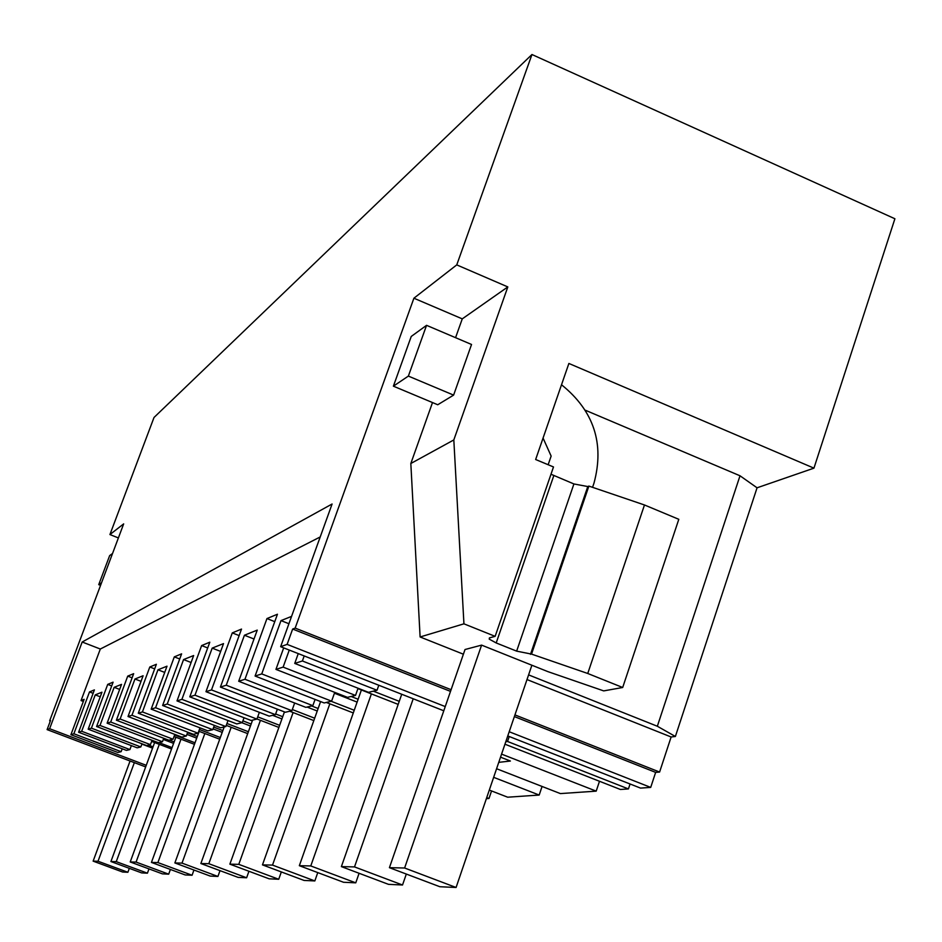 <?xml version="1.0" encoding="UTF-8"?>
<svg xmlns="http://www.w3.org/2000/svg" width="942" height="942" viewBox="0 0 942 942"><rect width="100%" height="100%" fill="white"/><g stroke="black" fill="none" stroke-linecap="round" stroke-linejoin="round"><path stroke-width="1.41" d="M291.573 616.386L280.999 620.613L261.746 673.919L255.082 676.038L277.443 614.231L266.963 618.564L244.967 679.264L238.691 681.266L257.248 630.104L244.425 635.238L226.257 685.223L220.404 687.083L241.517 629.079L232.285 632.894L211.503 689.921L205.968 691.687L223.525 643.598L212.185 648.12L194.982 695.184L189.801 696.833L209.807 642.197L201.623 645.576L181.912 699.341L177.002 700.907L193.652 655.538L183.56 659.565L167.229 704.027L162.613 705.487L181.606 653.842L174.305 656.868L155.571 707.736L151.179 709.138L167.005 666.194L157.973 669.797L142.43 711.917L138.286 713.235L156.372 664.275L149.802 666.995L131.962 715.261L128.018 716.509L143.102 675.744L134.965 679.005L120.129 719.029L116.396 720.218L133.658 673.671L127.723 676.12L110.685 722.031L107.117 723.173L121.53 684.375L114.159 687.319L99.982 725.446L96.59 726.518L113.099 682.161L107.718 684.387L91.409 728.166L88.171 729.202L101.96 692.193L95.248 694.878L81.671 731.275L78.586 732.252L94.4 689.897L89.502 691.923L73.865 733.759L121.141 751.681L117.821 752.47L70.909 734.701L84.132 699.329L81.047 700.565L100.323 649.026L320.198 536.964M152.557 748.16L141.877 744.098M118.398 537.929L109.931 534.561L154.017 417.483L531.959 54.518L894.9 218.756L813.947 468.15L757.062 487.803L740.012 475.781L585.382 410.253M507.773 735.938L640.536 788.101L650.71 787.406L655.644 772.381L659.6 772.051L671.128 736.985L675.379 736.479L757.062 487.803M630.068 783.979L628.432 788.925L507.55 741.484L509.245 736.514M504.947 744.204L620.413 789.478L628.432 788.925M496.587 768.731L560.372 793.588L596.204 791.139L599.489 781.271M489.31 790.079L507.679 797.203L539.177 795.048L542.074 786.464M486.378 798.663L488.98 798.486L491.547 790.95M153.051 746.829L148.53 745.098M73.865 733.759L70.909 734.701M283.695 647.884L275.947 669.397L283.13 667.113L355.511 695.432L347.48 697.351L275.947 669.397M289.265 650.074L283.13 667.113M298.261 653.607L294.74 663.415L368.475 692.323L377.024 690.262L378.79 685.246M377.024 690.262L302.394 660.978L294.74 663.415M302.394 660.978L304.195 655.938M83.343 701.437L81.047 700.565M121.141 751.681L122.213 748.796M171.55 748.996L151.627 741.413M146.257 765.316L49.62 728.719L82.189 642.008L100.323 649.026M109.931 534.561L123.673 523.882L49.655 720.83L50.527 720.5L47.1 729.614L145.669 766.918M47.1 729.614L49.62 728.719M49.655 720.83L50.303 721.077M813.947 468.15L568.886 363.459L535.645 459.508L553.496 466.961L495.139 636.345L463.935 623.828L453.82 439.938L507.82 286.921L456.752 264.89L531.959 54.518M675.379 736.479L657.339 726.247L740.012 475.781M481.597 645.117L404.613 868.006L389.423 867.676L465.018 649.521L481.597 645.117L547.903 671.634L603.716 690.898L622.686 687.495L587.749 673.483L531.535 654.101L516.64 651.134L573.913 483.952L550.988 474.238M495.139 636.345L489.416 637.899L489.216 639.123L496.198 642.95L516.64 651.134M463.393 654.207L420.108 636.969L463.935 623.828M671.128 736.985L527.002 679.559M657.339 726.247L528.592 674.884M432.496 402.564L410.83 463.499L420.108 636.969M455.563 337.683L462.263 318.867L413.903 298.214L295.164 628.102L451.1 689.697M514.944 714.907L659.6 772.051M450.512 691.381L292.644 629.056L295.164 628.102M514.367 716.591L655.644 772.381M292.644 629.056L287.122 644.387L445.248 706.582M509.198 731.746L650.71 787.406M443.788 710.786L280.645 646.683L287.122 644.387M280.645 646.683L332.09 504.005L82.189 642.008M507.55 741.484L505.795 741.731M596.204 791.139L501.568 754.118M498.765 762.349L510.399 761.03L500.532 757.168M398.183 704.392L357.913 688.614M539.177 795.048L493.655 777.338M358.137 699.235L351.107 696.491M353.285 712.941L326.321 702.438M488.98 798.486L486.731 797.615M318.137 708.502L311.614 705.958M313.827 720.583L289.7 711.222M282.73 716.709L275.653 713.965M278.879 727.436L256.954 718.97M251.161 724.033L242.906 720.842M247.699 733.618L226.257 725.375M222.842 730.603L213.704 727.094M219.721 739.223L198.774 731.204M197.302 736.538L187.493 732.782M194.464 744.333L174.035 736.526M174.14 741.919L169.372 740.094M89.502 691.923L93.128 693.312M280.999 620.613L288.923 623.734M355.511 695.432L358.054 688.237M78.586 732.252L126.452 750.397L129.902 749.573L131.374 745.617M81.671 731.275L129.902 749.573M172.068 747.607L158.939 742.602M95.248 694.878L100.241 696.786M173.611 743.379L163.296 739.446M91.409 728.166L140.829 746.947L137.191 747.818L88.171 729.202M107.718 684.387L111.698 685.917M140.829 746.947L141.995 743.791M96.59 726.518L146.646 745.558L150.437 744.639L152.051 740.282M99.982 725.446L150.437 744.639M195.029 742.791L174.588 734.984M114.159 687.319L119.646 689.426M196.713 738.151L186.905 734.395M110.685 722.031L162.448 741.766L158.444 742.72L107.117 723.173M127.723 676.12L132.115 677.816M162.448 741.766L163.731 738.269M116.396 720.218L168.853 740.224L173.045 739.223L174.812 734.395M120.129 719.029L173.045 739.223M220.334 737.527L199.398 729.497M134.965 679.005L141.029 681.337M222.194 732.381L213.057 728.884M131.962 715.261L186.304 736.032L181.888 737.103L128.018 716.509M149.802 666.995L154.676 668.879M186.304 736.032L187.717 732.158M138.286 713.235L193.404 734.336L198.044 733.217L199.998 727.848M142.43 711.917L198.044 733.217M248.382 731.734L226.94 723.48M157.973 669.797L164.709 672.411M250.442 726.011L241.847 722.702M155.571 707.736L212.762 729.685L207.852 730.862L151.179 709.138M174.305 656.868L179.722 658.976M212.762 729.685L214.34 725.364M162.613 705.487L220.663 727.789L225.833 726.553L228.011 720.548M167.229 704.027L225.833 726.553M279.633 725.328L257.719 716.862M183.56 659.565L191.096 662.497M281.929 718.934L272.603 715.319M181.912 699.341L242.282 722.608L236.783 723.927L177.002 700.907M201.623 645.576L207.699 647.943M242.282 722.608L244.037 717.745M189.801 696.833L251.114 720.477L256.907 719.087L259.356 712.329M194.982 695.184L256.907 719.087M314.675 718.216L292.326 709.538M212.185 648.12L220.663 651.428M317.242 711.01L307.068 707.053M211.503 689.921L275.405 714.648L269.212 716.144L205.968 691.687M232.285 632.894L239.15 635.591M275.405 714.648L277.372 709.161M220.404 687.083L285.367 712.258L291.914 710.692L294.658 703.015M226.257 685.223L291.914 710.692M354.239 710.268L331.172 701.272M244.425 635.238L254.022 639.006M357.124 702.096L334.434 693.218M244.967 679.264L312.838 705.664L305.832 707.348L238.691 681.266M266.963 618.564L274.758 621.649M312.838 705.664L315.075 699.411M255.082 676.038L324.154 702.956L331.608 701.166L334.728 692.37M261.746 673.919L331.608 701.166M399.255 701.331L373.315 691.157M413.903 298.214L456.752 264.89M587.749 673.483L644.469 504.971L588.891 486.084L587.784 486.543L573.913 483.952M644.469 504.971L678.805 519.313L622.686 687.495M462.263 318.867L507.82 286.921M410.83 463.499L453.82 439.938M426.549 325.331L471.542 344.478L453.608 395.11L408.369 376.093L426.549 325.331L411.242 336.447L393.391 386.173L437.736 404.754L453.608 395.11M531.535 654.101L588.891 486.084M548.15 464.736L551.141 456.081L543.063 438.065M98.027 861.247L127.888 872.268L122.648 872.033L93.14 861.141L98.027 861.247L134.353 762.643M127.888 872.268L129.325 868.336M93.14 861.141L130.067 761.018M112.545 553.496L109.661 555.592L98.733 584.641L100.57 585.359M98.733 584.641L101.548 582.745M404.613 868.006L456.081 887.482L439.855 886.728L389.423 867.676M456.081 887.482L531.889 665.229M592.553 487.332L594.025 483.01C604.623 443.517 593.79 410.759 561.514 384.76M393.391 386.173L408.369 376.093M159.304 744.333L116.255 861.647L147.423 873.175L141.7 872.916L110.909 861.53L116.255 861.647M154.618 742.555L110.909 861.53M148.989 868.901L147.423 873.175M180.994 739.187L136.072 862.083L168.689 874.164L162.413 873.87L130.22 861.965L136.072 862.083M175.86 737.221L130.22 861.965M170.396 869.454L168.689 874.164M204.85 733.524L157.891 862.566L192.074 875.248L185.15 874.93L151.438 862.425L157.891 862.566M199.186 731.357L151.438 862.425M193.946 870.031L192.074 875.248M231.19 727.271L182.006 863.107L217.92 876.449L210.254 876.084L174.859 862.943L182.006 863.107M224.172 726.953L174.859 862.943M220.004 870.644L217.92 876.449M260.439 720.312L208.818 863.696L246.627 877.779L238.102 877.379L200.858 863.52L208.818 863.696M252.562 720.135L200.858 863.52M248.947 871.279L246.627 877.779M293.103 712.541L238.785 864.356L278.726 879.263L269.176 878.815L229.872 864.155L238.785 864.356M284.449 711.905L229.872 864.155M281.328 871.927L278.726 879.263M329.83 703.804L272.521 865.097L314.84 880.935L304.066 880.44L262.465 864.874L272.521 865.097M320.598 701.566L262.465 864.874M317.772 872.598L314.84 880.935M371.395 693.889L310.778 865.945L355.758 882.831L343.524 882.265L299.332 865.686L310.778 865.945M361.398 689.98L299.332 865.686M359.09 873.281L355.758 882.831M413.208 698.776L354.51 866.911L402.528 884.997L388.504 884.35L341.381 866.616L354.51 866.911M401.728 694.266L341.381 866.616M406.308 874.058L402.528 884.997M530.487 654.349L587.784 486.543M496.198 642.95L553.825 475.569M489.216 639.123L489.663 637.828"/></g></svg>
